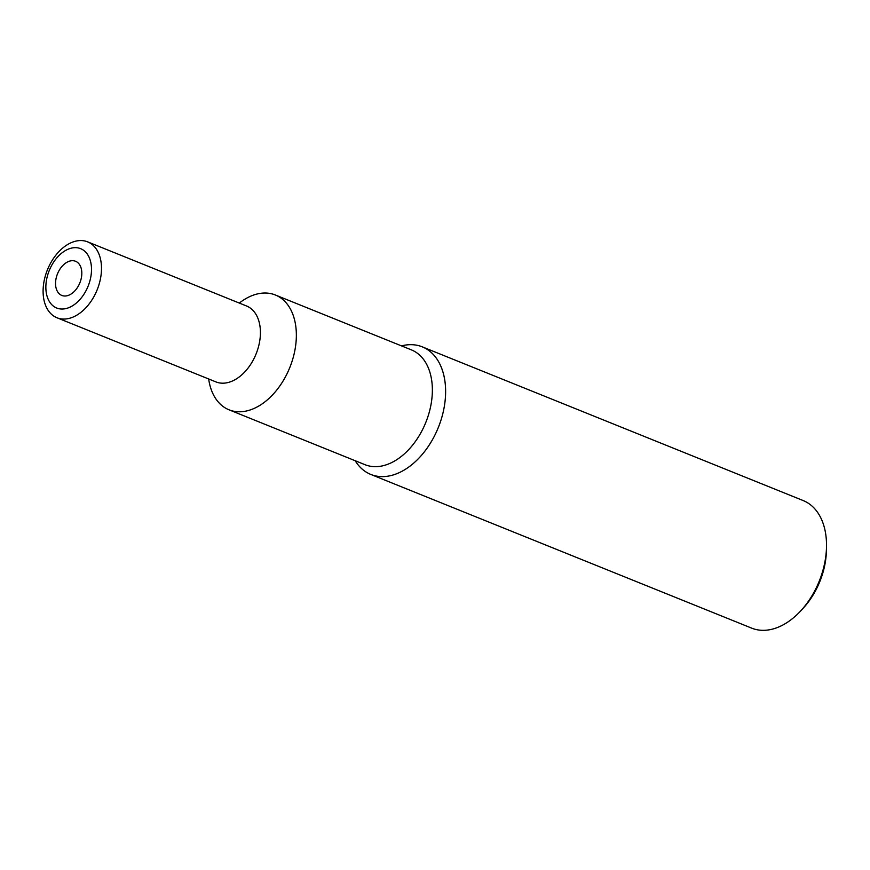 <?xml version="1.0" encoding="UTF-8"?>
<svg xmlns="http://www.w3.org/2000/svg" width="870" height="870" viewBox="0 0 870 870"><rect width="100%" height="100%" fill="white"/><g stroke="black" fill="none" stroke-linecap="round" stroke-linejoin="round"><path stroke-width="1.3" d="M86.304 290.145A32.005 20.956 -68 0 0 83.183 250.016A32.005 20.956 -68 0 0 51.058 266.557A32.005 20.956 -68 0 0 54.179 306.686A32.005 20.956 -68 0 0 86.304 290.145A32.005 20.956 -68 0 0 83.183 250.016A32.005 20.956 -68 0 0 51.058 266.557A32.005 20.956 -68 0 0 54.179 306.686A32.005 20.956 -68 0 0 86.304 290.145M229.027 409.813A61.911 40.531 -68 0 0 286.295 375.22A61.911 40.531 -68 0 1 240.87 411.749A61.911 40.531 -68 0 1 208.669 378.972A61.911 40.531 -68 0 0 229.027 409.813L365.03 464.7A61.911 40.531 -68 0 0 422.298 430.106A61.911 40.531 -68 0 0 411.369 349.87L275.355 294.995A61.911 40.531 -68 0 0 239.304 303.065A61.911 40.531 -68 0 1 288.905 306.512A61.911 40.531 -68 0 1 286.295 375.22A61.911 40.531 -68 0 0 275.355 294.995M370.816 474.444A68.784 45.033 -68 0 1 355.178 460.719A68.784 45.033 -68 0 0 434.434 436.011A68.784 45.033 -68 0 0 441.916 368.934A68.784 45.033 -68 0 0 401.516 345.89A68.784 45.033 -68 0 1 422.287 346.858L803.195 500.565A68.784 45.033 -68 0 1 826.5 547.078A68.784 45.033 -68 0 1 815.342 589.708A68.784 45.033 -68 0 1 800.781 610.827A68.784 45.033 -68 0 1 751.723 628.151L370.816 474.444A68.784 45.033 -68 0 0 434.434 436.011A68.784 45.033 -68 0 0 422.287 346.858M800.781 610.827L803.271 608.13A61.911 40.531 -68 0 0 816.375 589.12A61.911 40.531 -68 0 0 826.413 550.753L826.5 547.078M58.54 271.56A18.422 12.06 -68 0 0 61.792 295.43A18.422 12.06 -68 0 0 78.822 285.142A18.422 12.06 -68 0 0 75.57 261.272A18.422 12.06 -68 0 0 58.54 271.56M94.841 294.897A40.933 26.796 -68 0 0 87.609 241.849A40.933 26.796 -68 0 0 49.753 264.719A40.933 26.796 -68 0 0 56.974 317.767A40.933 26.796 -68 0 0 94.841 294.897M56.974 317.767L215.912 381.897A40.933 26.796 -68 0 0 253.768 359.027A40.933 26.796 -68 0 0 246.547 305.99L87.609 241.849"/></g></svg>
